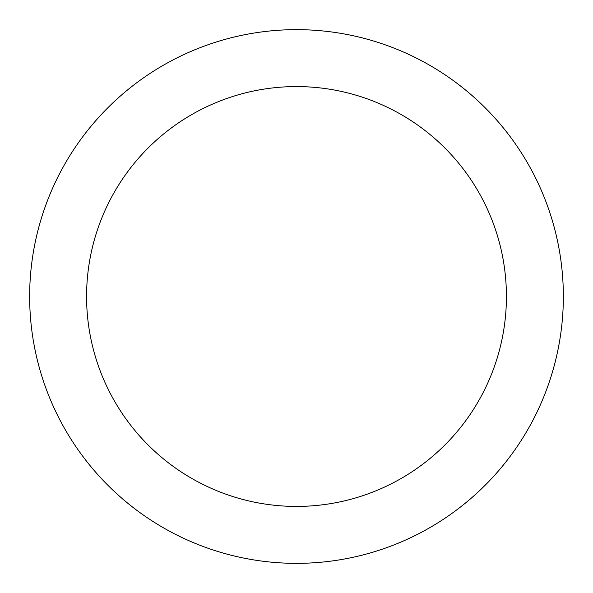 <?xml version="1.0" encoding="UTF-8"?>
<svg xmlns="http://www.w3.org/2000/svg" width="593" height="593" viewBox="0 0 593 593"><rect width="100%" height="100%" fill="white"/><g stroke="black" fill="none" stroke-linecap="round" stroke-linejoin="round"><path stroke-width="0.89" d="M563.35 296.5A266.85 266.85 0 0 0 296.5 29.65A266.85 266.85 0 0 0 29.65 296.5A266.85 266.85 0 0 0 296.5 563.35A266.85 266.85 0 0 0 563.35 296.5M506.422 296.5A209.922 209.922 0 0 0 296.5 86.578A209.922 209.922 0 0 0 86.578 296.5A209.922 209.922 0 0 0 296.5 506.422A209.922 209.922 0 0 0 506.422 296.5"/></g></svg>
